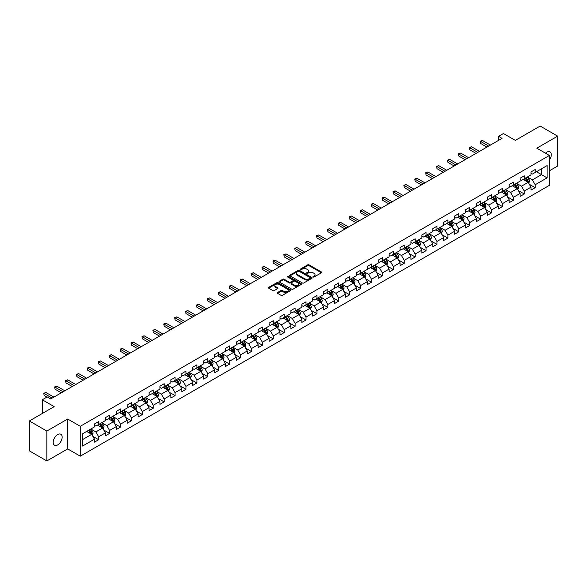 <?xml version="1.0" encoding="UTF-8"?>
<svg xmlns="http://www.w3.org/2000/svg" width="587" height="587" viewBox="0 0 587 587"><rect width="100%" height="100%" fill="white"/><g stroke="black" fill="none" stroke-linecap="round" stroke-linejoin="round"><path stroke-width="0.88" d="M313.179 276.991A0.682 0.389 0 0 0 314.14 276.991L321.434 272.779A0.969 0.558 0 0 0 321.72 272.383A0.969 0.558 0 0 0 321.434 271.986L309.078 264.854A0.969 0.558 0 0 0 307.698 264.854L300.405 269.066A0.682 0.389 0 0 0 301.366 269.616L302.312 269.073A3.111 1.798 0 0 1 306.707 269.073L307.735 269.668A3.111 1.798 0 0 1 308.645 270.937A3.111 1.798 0 0 1 307.735 272.207L306.788 272.75A0.682 0.389 0 0 0 307.749 273.307L308.696 272.764A3.111 1.798 0 0 1 313.091 272.764L314.118 273.359A3.111 1.798 0 0 1 315.028 274.621A3.111 1.798 0 0 1 314.118 275.89L313.179 276.44A0.682 0.389 0 0 0 313.179 276.991L313.179 276.44M57.68 444.917A6.332 3.654 120 0 0 61.818 439.333A6.332 3.654 120 0 0 60.85 434.263A6.332 3.654 120 0 0 57.68 434.578A6.332 3.654 120 0 0 53.549 440.155A6.332 3.654 120 0 0 54.518 445.232A6.332 3.654 120 0 0 57.68 444.917M549.395 160.075A6.332 3.654 120 0 0 549.975 151.872A6.332 3.654 120 0 0 546.805 152.18A6.332 3.654 120 0 0 545.47 153.185M277.556 292.524A0.969 0.558 0 0 0 277.269 292.92A0.969 0.558 0 0 0 277.556 293.317L281.026 295.32A0.969 0.558 0 0 0 282.398 295.32L290.499 290.638A0.969 0.558 0 0 0 290.785 290.242A0.969 0.558 0 0 0 290.499 289.846L278.143 282.714A0.969 0.558 0 0 0 276.77 282.714L268.663 287.388A0.969 0.558 0 0 0 268.384 287.784A0.969 0.558 0 0 0 268.663 288.18L272.852 290.602A0.969 0.558 0 0 0 274.224 290.602L277.695 288.599A0.969 0.558 0 0 0 277.981 288.202A0.969 0.558 0 0 0 277.695 287.806L275.619 286.603A2.597 1.497 0 0 1 274.855 285.546A2.597 1.497 0 0 1 276.462 284.159A2.597 1.497 0 0 1 279.287 284.482L287.425 289.186A2.597 1.497 0 0 1 288.188 290.242A2.597 1.497 0 0 1 286.588 291.629A2.597 1.497 0 0 1 283.756 291.306L282.398 290.521A0.969 0.558 0 0 0 281.026 290.521L277.556 292.524L277.556 293.317M549.395 170.802L557.65 166.033L557.65 136.147L540.165 126.051L515.327 140.388L503.433 133.52L498.539 136.353L502.039 138.371L50.687 398.955L47.187 396.937L42.293 399.762L42.293 413.49M46.835 431.063L46.835 460.949L67.688 448.916L67.688 419.023L46.835 431.063L29.35 420.967L54.187 406.63L42.293 399.762M67.688 419.023L80.28 426.294L549.395 155.452L549.395 185.338L80.28 456.187L80.28 426.294M557.65 136.147L536.804 148.181L549.395 155.452M302.378 282.985A0.969 0.558 0 0 0 303.75 282.985L311.858 278.311A0.969 0.558 0 0 0 312.137 277.915A0.969 0.558 0 0 0 311.858 277.519L299.495 270.38A0.969 0.558 0 0 0 298.123 270.38L290.022 275.061A0.969 0.558 0 0 0 289.736 275.457A0.969 0.558 0 0 0 290.022 275.853L302.378 282.985M287.923 277.137A0.682 0.389 0 0 1 288.613 277.233L301.168 284.482L293.074 289.156A0.969 0.558 0 0 1 291.702 289.156L279.339 282.017L282.809 280.028L282.809 279.221L279.339 281.224A0.969 0.558 0 0 0 279.06 281.621A0.969 0.558 0 0 0 279.339 282.017L279.339 281.224M282.809 280.028A0.969 0.558 0 0 1 284.181 280.028L284.181 279.221A0.969 0.558 0 0 0 282.809 279.221M284.181 279.221L289.193 282.12A0.969 0.558 0 0 0 290.572 282.12L292.869 280.791A0.969 0.558 0 0 0 293.155 280.395A0.969 0.558 0 0 0 292.869 279.999L287.652 276.983A0.682 0.389 0 0 1 288.613 276.426L301.175 283.682A0.969 0.558 0 0 1 301.461 284.079A0.969 0.558 0 0 1 301.175 284.475L301.175 283.682M46.835 460.949L29.35 450.853L29.35 420.967M92.834 436.332L98.675 439.707L98.675 436.757L105.389 432.883L105.389 435.825L109.586 433.404L109.586 430.454L116.307 426.58L116.307 429.53L120.504 427.101L120.504 424.159L127.218 420.277L127.218 423.227L131.415 420.806L131.415 417.856L138.128 413.974L138.128 416.924L142.325 414.503L142.325 411.553L149.039 407.679L149.039 410.629M98.675 439.707L94.478 442.128L94.478 439.179L82.584 446.047L82.584 433.771L94.478 426.903L94.478 423.953L98.675 421.532L98.675 424.482L105.389 420.6L105.389 417.651L109.586 415.229L109.586 418.179L116.307 414.297L116.307 411.355L120.504 408.926L120.504 411.876L127.218 408.002L127.218 405.052L131.415 402.631L131.415 405.58L138.128 401.699L138.128 398.749L142.325 396.328L142.325 399.277L149.039 395.396L149.039 392.454M527.361 176.981L532.394 179.886L541.493 174.64L547.084 177.868L547.084 165.593L535.197 172.453L535.197 169.511L531 171.932L531 174.882L524.279 178.756L524.279 175.806L520.082 178.235L520.082 181.178L513.368 185.059L513.368 182.109L509.171 184.531L509.171 187.48L502.457 191.355L502.457 188.412L498.26 190.834L498.26 193.783L491.539 197.658L491.539 194.708L487.342 197.137L487.342 200.079L480.628 203.96L480.628 201.011L476.431 203.432L476.431 206.382L469.717 210.263L469.717 207.314L465.52 209.735L465.52 212.685L458.807 216.559L458.807 213.609L454.609 216.038L454.609 218.98L447.888 222.862L447.888 219.912L443.691 222.334L443.691 225.283L436.977 229.165L436.977 226.215L432.78 228.637L432.78 231.586L426.067 235.46L426.067 232.511L421.87 234.939L421.87 237.889L415.148 241.763L415.148 238.814L410.951 241.235L410.951 244.185L404.238 248.066L404.238 245.117L400.041 247.538L400.041 250.488L393.327 254.362L393.327 251.412L389.13 253.841L389.13 256.79L382.416 260.665L382.416 257.715L378.219 260.136L378.219 263.086L371.498 266.968L371.498 264.018L367.301 266.439L367.301 269.389L360.587 273.263L360.587 270.313L356.39 272.742L356.39 275.692L349.676 279.566L349.676 276.616L345.479 279.038L345.479 281.987L338.758 285.869L338.758 282.919L334.561 285.341L334.561 288.29L327.847 292.165L327.847 289.222L323.65 291.644L323.65 294.593L316.936 298.467L316.936 295.518L312.739 297.939L312.739 300.889L306.025 304.77L306.025 301.821L301.828 304.242L301.828 307.192L295.107 311.066L295.107 308.124L290.91 310.545L290.91 313.495L284.196 317.369L284.196 314.419L279.999 316.841L279.999 319.79L273.285 323.672L273.285 320.722L269.088 323.144L269.088 326.093L262.367 329.967L262.367 327.025L258.17 329.446L258.17 332.396L251.456 336.27L251.456 333.321L247.259 335.749L247.259 338.692L240.545 342.573L240.545 339.624L236.348 342.045L236.348 344.995L229.634 348.869L229.634 345.926L225.437 348.348L225.437 351.297L218.716 355.172L218.716 352.222L214.519 354.651L214.519 357.593L207.805 361.475L207.805 358.525L203.608 360.946L203.608 363.896L196.894 367.77L196.894 364.828L192.697 367.249L192.697 370.199L185.976 374.073L185.976 371.123L181.779 373.552L181.779 376.494L175.065 380.376L175.065 377.426L170.868 379.848L170.868 382.797L164.155 386.679L164.155 383.729L159.958 386.151L159.958 389.1L153.244 392.974L153.244 390.025L149.047 392.454M547.084 177.868L535.197 184.736L535.197 187.686L531 190.107L531 187.158L524.279 191.032L524.279 193.981L520.082 196.41L520.082 193.461L513.368 197.335L513.368 200.284L509.171 202.706L509.171 199.756L502.457 203.638L502.457 206.587L498.26 209.009L498.26 206.059L491.539 209.941L491.539 212.883L487.342 215.312L487.342 212.362L480.628 216.236L480.628 219.186L476.431 221.607L476.431 218.657L469.717 222.539L469.717 225.489L465.52 227.91L465.52 224.96L458.807 228.842L458.807 231.784L454.609 234.213L454.609 231.263L447.888 235.138L447.888 238.087L443.691 240.509L443.691 237.559L436.977 241.44L436.977 244.39L432.78 246.811L432.78 243.862L426.067 247.743L426.067 250.686L421.87 253.114L421.87 250.165L415.148 254.039L415.148 256.989L410.951 259.41L410.951 256.468L404.238 260.342L404.238 263.292L400.041 265.713L400.041 262.763L393.327 266.645L393.327 269.587L389.13 272.016L389.13 269.066L382.416 272.94L382.416 275.89L378.219 278.311L378.219 275.369L371.498 279.243L371.498 282.193L367.301 284.614L367.301 281.665L360.587 285.546L360.587 288.488L356.39 290.917L356.39 287.968L349.676 291.842L349.676 294.791L345.479 297.213L345.479 294.27L338.758 298.145L338.758 301.094L334.561 303.516L334.561 300.566L327.847 304.448L327.847 307.397L323.65 309.819L323.65 306.869L316.936 310.743L316.936 313.693L312.739 316.114L312.739 313.172L306.025 317.046L306.025 319.996L301.828 322.417L301.828 319.467L295.107 323.349L295.107 326.299L290.91 328.72L290.91 325.77L284.196 329.645L284.196 332.594L279.999 335.016L279.999 332.073L273.285 335.947L273.285 338.897L269.088 341.318L269.088 338.369L262.367 342.25L262.367 345.2L258.17 347.621L258.17 344.672L251.456 348.546L251.456 351.496L247.259 353.924L247.259 350.975L240.545 354.849L240.545 357.799L236.348 360.22L236.348 357.27L229.634 361.152L229.634 364.101L225.437 366.523L225.437 363.573L218.716 367.447L218.716 370.397L214.519 372.826L214.519 369.876L207.805 373.75L207.805 376.7L203.608 379.121L203.608 376.172L196.894 380.053L196.894 383.003L192.697 385.424L192.697 382.475L185.976 386.356L185.976 389.298L181.779 391.727L181.779 388.777L175.065 392.652L175.065 395.601L170.868 398.023L170.868 395.073L164.155 398.955L164.155 401.904L159.958 404.326L159.958 401.376L153.244 405.257L153.244 408.2L149.047 410.629M97.559 425.127L102.593 428.033L95.879 431.907L90.838 429.002M94.478 425.289L95.879 426.096L98.675 424.482M95.879 431.907L98.675 436.757M102.593 428.033L105.389 432.883M108.47 418.825L113.504 421.73L106.79 425.612L101.756 422.699M105.389 418.986L106.79 419.793L109.586 418.179M106.79 425.612L109.586 430.454M113.504 421.73L116.307 426.58M119.381 412.522L124.422 415.435L117.701 419.309L112.667 416.403M116.307 412.683L117.701 413.49L120.504 411.876M117.701 419.309L120.504 424.159M124.422 415.435L127.218 420.277M130.292 406.226L135.333 409.132L128.619 413.006L123.578 410.1M127.218 406.387L128.619 407.195L131.415 405.58M128.619 413.006L131.415 417.856M135.333 409.132L138.128 413.974M141.21 399.923L146.244 402.829L139.53 406.71L134.489 403.797M138.128 400.085L139.53 400.892L142.325 399.277M139.53 406.71L142.325 411.553M146.244 402.829L149.039 407.679M152.121 393.62L157.155 396.533L150.441 400.407L145.407 397.502M149.039 393.782L150.441 394.589L153.244 392.974M150.441 400.407L153.244 405.257M157.155 396.533L159.958 401.376M163.032 387.325L168.073 390.23L161.352 394.104L156.318 391.199M159.958 387.486L161.352 388.293L164.155 386.679M161.352 394.104L164.155 398.955M168.073 390.23L170.868 395.073M173.95 381.022L178.984 383.927L172.27 387.809L167.229 384.896M170.868 381.183L172.27 381.99L175.065 380.376M172.27 387.809L175.065 392.652M178.984 383.927L181.779 388.777M184.861 374.719L189.895 377.632L183.181 381.506L178.147 378.6M181.779 374.88L183.181 375.687L185.976 374.073M183.181 381.506L185.976 386.356M189.895 377.632L192.697 382.475M195.772 368.423L200.813 371.329L194.092 375.203L189.058 372.297M192.697 368.585L194.092 369.392L196.894 367.77M194.092 375.203L196.894 380.053M200.813 371.329L203.608 376.172M206.683 362.12L211.724 365.026L205.01 368.907L199.969 365.995M203.608 362.282L205.01 363.089L207.805 361.475M205.01 368.907L207.805 373.75M211.724 365.026L214.519 369.876M217.601 355.817L222.634 358.73L215.921 362.605L210.88 359.699M214.519 355.979L215.921 356.786L218.716 355.172M215.921 362.605L218.716 367.447M222.634 358.73L225.437 363.573M228.512 349.522L233.545 352.427L226.831 356.302L221.798 353.396M225.437 349.683L226.831 350.49L229.634 348.869M226.831 356.302L229.634 361.152M233.545 352.427L236.348 357.27M239.423 343.219L244.463 346.125L237.742 350.006L232.709 347.093M236.348 343.38L237.742 344.187L240.545 342.573M237.742 350.006L240.545 354.849M244.463 346.125L247.259 350.975M250.341 336.916L255.374 339.822L248.661 343.703L243.62 340.798M247.259 337.077L248.661 337.885L251.456 336.27M248.661 343.703L251.456 348.546M255.374 339.822L258.17 344.672M261.252 330.613L266.285 333.526L259.571 337.4L254.538 334.495M258.17 330.782L259.571 331.589L262.367 329.967M259.571 337.4L262.367 342.25M266.285 333.526L269.088 338.369M272.163 324.317L277.203 327.223L270.482 331.105L265.449 328.192M269.088 324.479L270.482 325.286L273.285 323.672M270.482 331.105L273.285 335.947M277.203 327.223L279.999 332.073M283.073 318.015L288.114 320.92L281.4 324.802L276.36 321.896M279.999 318.176L281.4 318.983L284.196 317.369M281.4 324.802L284.196 329.645M288.114 320.92L290.91 325.77M293.992 311.712L299.025 314.625L292.311 318.499L287.27 315.593M290.91 311.873L292.311 312.688L295.107 311.066M292.311 318.499L295.107 323.349M299.025 314.625L301.828 319.467M304.902 305.416L309.936 308.322L303.222 312.203L298.189 309.29M301.828 305.578L303.222 306.385L306.025 304.77M303.222 312.203L306.025 317.046M309.936 308.322L312.739 313.172M315.813 299.113L320.854 302.019L314.14 305.9L309.1 302.995M312.739 299.275L314.14 300.082L316.936 298.467M314.14 305.9L316.936 310.743M320.854 302.019L323.65 306.869M326.732 292.81L331.765 295.723L325.051 299.597L320.01 296.692M323.65 292.972L325.051 293.786L327.847 292.165M325.051 299.597L327.847 304.448M331.765 295.723L334.561 300.566M337.642 286.515L342.676 289.42L335.962 293.295L330.929 290.389M334.561 286.676L335.962 287.483L338.758 285.869M335.962 293.295L338.758 298.145M342.676 289.42L345.479 294.27M348.553 280.212L353.594 283.117L346.873 286.999L341.839 284.086M345.479 280.373L346.873 281.18L349.676 279.566M346.873 286.999L349.676 291.842M353.594 283.117L356.39 287.968M359.464 273.909L364.505 276.822L357.791 280.696L352.75 277.79M356.39 274.07L357.791 274.877L360.587 273.263M357.791 280.696L360.587 285.546M364.505 276.822L367.301 281.665M370.382 267.613L375.416 270.519L368.702 274.393L363.661 271.488M367.301 267.775L368.702 268.582L371.498 266.968M368.702 274.393L371.498 279.243M375.416 270.519L378.219 275.369M381.293 261.31L386.327 264.216L379.613 268.098L374.579 265.185M378.219 261.472L379.613 262.279L382.416 260.665M379.613 268.098L382.416 272.94M386.327 264.216L389.13 269.066M392.204 255.007L397.245 257.92L390.531 261.795L385.49 258.889M389.13 255.169L390.531 255.976L393.327 254.362M390.531 261.795L393.327 266.645M397.245 257.92L400.041 262.763M403.122 248.712L408.156 251.618L401.442 255.492L396.401 252.586M400.041 248.873L401.442 249.68L404.238 248.066M401.442 255.492L404.238 260.342M408.156 251.618L410.951 256.468M414.033 242.409L419.067 245.315L412.353 249.196L407.319 246.283M410.951 242.57L412.353 243.378L415.148 241.763M412.353 249.196L415.148 254.039M419.067 245.315L421.87 250.165M424.944 236.106L429.985 239.019L423.264 242.893L418.23 239.988M421.87 236.268L423.264 237.075L426.067 235.46M423.264 242.893L426.067 247.743M429.985 239.019L432.78 243.862M435.855 229.81L440.896 232.716L434.182 236.59L429.141 233.685M432.78 229.972L434.182 230.779L436.977 229.165M434.182 236.59L436.977 241.44M440.896 232.716L443.691 237.559M446.773 223.508L451.807 226.413L445.093 230.295L440.059 227.382M443.691 223.669L445.093 224.476L447.888 222.862M445.093 230.295L447.888 235.138M451.807 226.413L454.609 231.263M457.684 217.205L462.725 220.118L456.004 223.992L450.97 221.086M454.609 217.366L456.004 218.173L458.807 216.559M456.004 223.992L458.807 228.842M462.725 220.118L465.52 224.96M468.595 210.909L473.636 213.815L466.922 217.689L461.881 214.783M465.52 211.071L466.922 211.878L469.717 210.263M466.922 217.689L469.717 222.539M473.636 213.815L476.431 218.657M479.513 204.606L484.546 207.512L477.833 211.393L472.792 208.48M476.431 204.768L477.833 205.575L480.628 203.96M477.833 211.393L480.628 216.236M484.546 207.512L487.342 212.362M490.424 198.303L495.457 201.216L488.744 205.09L483.71 202.185M487.342 198.465L488.744 199.272L491.539 197.658M488.744 205.09L491.539 209.941M495.457 201.216L498.26 206.059M501.335 192.008L506.376 194.913L499.654 198.788L494.621 195.882M498.26 192.169L499.654 192.976L502.457 191.355M499.654 198.788L502.457 203.638M506.376 194.913L509.171 199.756M512.246 185.705L517.286 188.61L510.573 192.492L505.532 189.579M509.171 185.866L510.573 186.673L513.368 185.059M510.573 192.492L513.368 197.335M517.286 188.61L520.082 193.461M523.164 179.402L528.197 182.315L521.483 186.189L516.45 183.283M520.082 179.563L521.483 180.37L524.279 178.756M521.483 186.189L524.279 191.032M528.197 182.315L531 187.158M536.452 171.727L541.493 174.64L541.493 168.821L547.084 165.593M531 173.268L532.394 174.075L535.197 172.453M532.394 179.886L535.197 184.736M67.688 448.916L80.28 456.187M498.539 136.353L498.539 140.388M82.584 439.582L91.682 434.336L86.641 431.423M91.682 434.336L94.478 439.179M529.357 184.311L535.197 187.686M518.438 190.614L524.279 193.981M507.528 196.909L513.368 200.284M496.617 203.212L502.457 206.587M485.698 209.515L491.539 212.883M474.788 215.811L480.628 219.186M463.877 222.113L469.717 225.489M452.966 228.416L458.807 231.784M442.048 234.712L447.888 238.087M431.137 241.015L436.977 244.39M420.226 247.318L426.067 250.686M409.308 253.613L415.148 256.989M398.397 259.916L404.238 263.292M387.486 266.219L393.327 269.587M376.575 272.522L382.416 275.89M365.657 278.818L371.498 282.193M354.746 285.121L360.587 288.488M343.835 291.423L349.676 294.791M332.917 297.719L338.758 301.094M322.006 304.022L327.847 307.397M311.095 310.325L316.936 313.693M300.177 316.62L306.025 319.996M289.266 322.923L295.107 326.299M278.355 329.226L284.196 332.594M267.445 335.522L273.285 338.897M256.526 341.825L262.367 345.2M245.615 348.128L251.456 351.496M234.705 354.423L240.545 357.799M223.786 360.726L229.634 364.101M212.876 367.029L218.716 370.397M201.965 373.325L207.805 376.7M191.054 379.628L196.894 383.003M180.136 385.93L185.976 389.298M169.225 392.226L175.065 395.601M158.314 398.529L164.155 401.904M147.396 404.832L153.244 408.2M136.485 411.127L142.325 414.503M125.574 417.43L131.415 420.806M114.663 423.733L120.504 427.101M103.745 430.029L109.586 433.404M313.451 277.086L314.118 276.697A3.111 1.798 0 0 0 315.028 275.435L315.028 274.621M308.645 270.937L308.645 271.744A3.111 1.798 0 0 1 307.735 273.014L307.06 273.403M321.434 271.986L321.434 272.779L309.078 265.662A0.969 0.558 0 0 0 307.698 265.662L300.676 269.712M311.858 277.519L311.858 278.311L299.495 271.187A0.969 0.558 0 0 0 298.123 271.187L290.029 275.861L290.022 275.061M310.141 278.194A0.682 0.389 0 0 0 310.141 277.636L299.289 271.37A0.682 0.389 0 0 0 298.328 271.37L297.33 271.95A3.111 1.798 0 0 0 296.42 273.219A3.111 1.798 0 0 0 297.33 274.489L304.748 278.766A3.111 1.798 0 0 0 309.144 278.766L310.141 278.194L310.141 279.001A0.682 0.389 0 0 0 310.34 278.722L310.34 277.915M296.42 273.219L296.42 274.026A3.111 1.798 0 0 0 297.33 275.296L297.33 274.489M310.141 279.001L309.144 279.573A3.111 1.798 0 0 1 304.748 279.573L297.33 275.296M284.181 280.028L289.193 282.927A0.969 0.558 0 0 0 290.572 282.927L292.869 281.599A0.969 0.558 0 0 0 293.155 281.202L293.155 280.395M294.395 285.121A2.597 1.497 0 0 0 297.227 285.443A2.597 1.497 0 0 0 298.834 284.057A2.597 1.497 0 0 0 298.071 283L295.202 281.342A0.969 0.558 0 0 0 293.83 281.342L291.534 282.67A0.969 0.558 0 0 0 291.247 283.066A0.969 0.558 0 0 0 291.534 283.462L294.395 285.121L294.395 285.928A2.597 1.497 0 0 0 297.227 286.251A2.597 1.497 0 0 0 298.834 284.864L298.834 284.057M291.247 283.066L291.247 283.873A0.969 0.558 0 0 0 291.534 284.269L291.534 283.462M294.395 285.928L291.534 284.269M288.188 290.242L288.188 291.049A2.597 1.497 0 0 1 286.588 292.436A2.597 1.497 0 0 1 283.756 292.113L282.398 291.328A0.969 0.558 0 0 0 281.026 291.328L277.57 293.324M274.855 285.546L274.855 286.353A2.597 1.497 0 0 0 275.619 287.417L275.619 286.603M277.68 288.606L275.619 287.417M290.499 289.846L290.499 290.638L278.143 283.521A0.969 0.558 0 0 0 276.77 283.521L268.677 288.188L268.663 287.388M528.755 183.269L529.584 181.17A2.619 1.512 -120 0 0 528.748 178.94L527.302 177.01M524.785 180.341L523.802 179.035M525.138 178.265L526.576 180.194A2.619 1.512 60 0 1 527.331 181.772L528.168 181.288A2.619 1.512 -120 0 0 527.419 179.71L525.974 177.78M525.321 178.162L526.921 180.297A1.335 0.77 60 0 1 527.163 180.701L528.168 181.288M488.678 146.082L480.65 141.452L482.397 140.44L490.424 145.077M486.924 147.095L480.65 143.47L480.269 141.225L482.397 140.44M480.65 143.47L480.269 141.225M517.837 189.572L518.673 187.473A2.619 1.512 -120 0 0 517.837 185.243L516.391 183.313M513.874 186.644L512.891 185.331M514.219 184.567L515.665 186.49A2.619 1.512 60 0 1 516.413 188.067L517.257 187.583A2.619 1.512 -120 0 0 516.509 186.006L515.063 184.083M514.403 184.457L516.01 186.6A1.335 0.77 60 0 1 516.252 187.004L517.257 187.583M506.926 195.867L507.755 193.776A2.619 1.512 -120 0 0 506.919 191.538L505.48 189.616M502.964 192.94L501.98 191.633M503.308 190.863L504.754 192.793A2.619 1.512 60 0 1 505.502 194.37L506.339 193.886A2.619 1.512 -120 0 0 505.59 192.309L504.145 190.379M503.492 190.76L505.091 192.896A1.335 0.77 60 0 1 505.334 193.306L506.339 193.886M477.759 152.385L469.739 147.748L471.486 146.743L479.513 151.373M476.013 153.39L469.739 149.773L469.351 147.528L471.486 146.743M469.739 149.773L469.351 147.528M466.848 158.681L458.821 154.051L460.575 153.046L468.595 157.676M465.102 159.693L458.821 156.069L458.44 153.831L460.575 153.046M458.821 156.069L458.44 153.831M496.015 202.17L496.844 200.072A2.619 1.512 -120 0 0 496.008 197.841L494.562 195.911M492.045 199.242L491.07 197.936M492.398 197.166L493.843 199.096A2.619 1.512 60 0 1 494.592 200.673L495.428 200.189A2.619 1.512 -120 0 0 494.68 198.611L493.234 196.682M492.581 197.063L494.181 199.198A1.335 0.77 60 0 1 494.423 199.602L495.428 200.189M485.097 208.473L485.933 206.375A2.619 1.512 -120 0 0 485.097 204.144L483.651 202.214M481.135 205.545L480.151 204.232M481.479 203.469L482.925 205.391A2.619 1.512 60 0 1 483.681 206.969L484.517 206.485A2.619 1.512 -120 0 0 483.769 204.907L482.323 202.985M481.663 203.359L483.27 205.501A1.335 0.77 60 0 1 483.512 205.905L484.517 206.485M474.186 214.769L475.022 212.677A2.619 1.512 -120 0 0 474.179 210.44L472.74 208.517M470.224 211.841L469.24 210.535M470.569 209.764L472.014 211.694A2.619 1.512 60 0 1 472.762 213.272L473.606 212.787A2.619 1.512 -120 0 0 472.851 211.21L471.412 209.28M470.752 209.662L472.352 211.797A1.335 0.77 60 0 1 472.594 212.208L473.606 212.787M455.938 164.984L447.91 160.354L449.664 159.341L457.684 163.978M454.184 165.996L447.91 162.372L447.529 160.134L449.664 159.341M447.91 162.372L447.529 160.134M445.019 171.287L436.999 166.649L438.746 165.644L446.773 170.274M443.273 172.292L436.999 168.674L436.611 166.429L438.746 165.644M436.999 168.674L436.611 166.429M434.109 177.59L426.089 172.952L427.835 171.947L435.855 176.577M432.362 178.595L426.089 174.97L425.7 172.732L427.835 171.947M426.089 174.97L425.7 172.732M463.275 221.072L464.104 218.973A2.619 1.512 -120 0 0 463.268 216.742L461.822 214.813M459.305 218.144L458.33 216.838M459.658 216.067L461.103 217.997A2.619 1.512 60 0 1 461.852 219.575L462.688 219.09A2.619 1.512 -120 0 0 461.94 217.513L460.494 215.583M459.841 215.965L461.441 218.1A1.335 0.77 60 0 1 461.683 218.503L462.688 219.09M423.198 183.885L415.17 179.255L416.924 178.243L424.944 182.88M421.444 184.898L415.17 181.273L414.789 179.035L416.924 178.243M415.17 181.273L414.789 179.035M452.364 227.374L453.193 225.276A2.619 1.512 -120 0 0 452.357 223.045L450.911 221.116M448.395 224.447L447.411 223.133M448.747 222.37L450.185 224.293A2.619 1.512 60 0 1 450.941 225.87L451.777 225.386A2.619 1.512 -120 0 0 451.029 223.808L449.583 221.886M448.923 222.26L450.53 224.403A1.335 0.77 60 0 1 450.772 224.806L451.777 225.386M412.287 190.188L404.26 185.558L406.006 184.545L414.033 189.175M410.533 191.193L404.26 187.576L403.878 185.331L406.006 184.545M404.26 187.576L403.878 185.331M441.446 233.67L442.282 231.579A2.619 1.512 -120 0 0 441.446 229.341L440.001 227.418M437.484 230.742L436.501 229.436M437.829 228.666L439.274 230.596A2.619 1.512 60 0 1 440.023 232.173L440.866 231.689A2.619 1.512 -120 0 0 440.111 230.111L438.672 228.182M438.012 228.563L439.619 230.698A1.335 0.77 60 0 1 439.861 231.109L440.866 231.689M401.369 196.491L393.349 191.854L395.095 190.848L403.122 195.478M399.622 197.496L393.349 193.871L392.96 191.633L395.095 190.848M393.349 193.871L392.96 191.633M430.535 239.973L431.364 237.874A2.619 1.512 -120 0 0 430.528 235.644L429.09 233.714M426.573 237.045L425.59 235.739M426.918 234.969L428.363 236.899A2.619 1.512 60 0 1 429.112 238.476L429.948 237.992A2.619 1.512 -120 0 0 429.2 236.414L427.754 234.484M427.101 234.866L428.701 237.001A1.335 0.77 60 0 1 428.943 237.405L429.948 237.992M390.458 202.786L382.431 198.157L384.184 197.144L392.204 201.781M388.711 203.799L382.431 200.174L382.049 197.936L384.184 197.144M382.431 200.174L382.049 197.936M419.624 246.276L420.453 244.177A2.619 1.512 -120 0 0 419.617 241.947L418.171 240.017M415.655 243.348L414.679 242.035M416.007 241.272L417.452 243.194A2.619 1.512 60 0 1 418.201 244.772L419.037 244.287A2.619 1.512 -120 0 0 418.289 242.71L416.843 240.787M416.19 241.162L417.79 243.304A1.335 0.77 60 0 1 418.032 243.708L419.037 244.287M379.547 209.089L371.52 204.459L373.273 203.447L381.293 208.077M377.793 210.102L371.52 206.477L371.138 204.232L373.273 203.447M371.52 206.477L371.138 204.232M408.706 252.571L409.543 250.48A2.619 1.512 -120 0 0 408.706 248.25L407.261 246.32M404.744 249.644L403.761 248.338M405.089 247.567L406.534 249.497A2.619 1.512 60 0 1 407.283 251.075L408.126 250.59A2.619 1.512 -120 0 0 407.378 249.013L405.933 247.083M405.272 247.465L406.879 249.607A1.335 0.77 60 0 1 407.121 250.011L408.126 250.59M368.629 215.392L360.609 210.755L362.355 209.75L370.382 214.38M366.882 216.398L360.609 212.773L360.22 210.535L362.355 209.75M360.609 212.773L360.22 210.535M397.795 258.874L398.624 256.776A2.619 1.512 -120 0 0 397.788 254.545L396.35 252.623M393.833 255.947L392.85 254.641M394.178 253.87L395.623 255.8A2.619 1.512 60 0 1 396.372 257.377L397.216 256.893A2.619 1.512 -120 0 0 396.46 255.316L395.022 253.386M394.361 253.767L395.961 255.903A1.335 0.77 60 0 1 396.203 256.306L397.216 256.893M357.718 221.688L349.698 217.058L351.444 216.045L359.464 220.683M355.971 222.7L349.698 219.076L349.309 216.838L351.444 216.045M349.698 219.076L349.309 216.838M386.884 265.177L387.714 263.079A2.619 1.512 -120 0 0 386.877 260.848L385.432 258.918M382.915 262.25L381.939 260.936M383.267 260.173L384.712 262.096A2.619 1.512 60 0 1 385.461 263.673L386.297 263.189A2.619 1.512 -120 0 0 385.549 261.611L384.103 259.689M383.45 260.063L385.05 262.206A1.335 0.77 60 0 1 385.292 262.609L386.297 263.189M346.807 227.991L338.78 223.361L340.533 222.348L348.553 226.978M345.053 229.003L338.78 225.379L338.398 223.133L340.533 222.348M338.78 225.379L338.398 223.133M375.974 271.473L376.803 269.382A2.619 1.512 -120 0 0 375.966 267.151L374.521 265.221M372.004 268.553L371.021 267.239M372.356 266.469L373.794 268.398A2.619 1.512 60 0 1 374.55 269.976L375.387 269.492A2.619 1.512 -120 0 0 374.638 267.914L373.193 265.984M372.532 266.366L374.139 268.508A1.335 0.77 60 0 1 374.381 268.912L375.387 269.492M335.896 234.294L327.869 229.656L329.615 228.651L337.642 233.281M334.142 235.299L327.869 231.674L327.487 229.436L329.615 228.651M327.869 231.674L327.487 229.436M365.055 277.776L365.892 275.677A2.619 1.512 -120 0 0 365.055 273.447L363.61 271.524M361.093 274.848L360.11 273.542M361.438 272.772L362.883 274.701A2.619 1.512 60 0 1 363.632 276.279L364.476 275.795A2.619 1.512 -120 0 0 363.72 274.217L362.282 272.287M361.621 272.669L363.221 274.804A1.335 0.77 60 0 1 363.47 275.215L364.476 275.795M324.978 240.589L316.958 235.959L318.704 234.947L326.732 239.584M323.232 241.602L316.958 237.977L316.569 235.739L318.704 234.947M316.958 237.977L316.569 235.739M354.144 284.079L354.974 281.98A2.619 1.512 -120 0 0 354.137 279.75L352.699 277.82M350.182 281.151L349.199 279.838M350.527 279.074L351.973 281.004A2.619 1.512 60 0 1 352.721 282.574L353.557 282.09A2.619 1.512 -120 0 0 352.809 280.513L351.364 278.59M350.71 278.964L352.31 281.107A1.335 0.77 60 0 1 352.552 281.511L353.557 282.09M314.067 246.892L306.04 242.262L307.793 241.25L315.813 245.88M312.321 247.905L306.04 244.28L305.658 242.035L307.793 241.25M306.04 244.28L305.658 242.035M343.234 290.382L344.063 288.283A2.619 1.512 -120 0 0 343.226 286.052L341.781 284.123M339.264 287.454L338.288 286.14M339.616 285.377L341.054 287.3A2.619 1.512 60 0 1 341.81 288.877L342.647 288.393A2.619 1.512 -120 0 0 341.898 286.816L340.453 284.886M339.8 285.267L341.399 287.41A1.335 0.77 60 0 1 341.641 287.813L342.647 288.393M303.156 253.195L295.129 248.558L296.875 247.553L304.902 252.183M301.402 254.2L295.129 250.583L294.747 248.338L296.875 247.553M295.129 250.583L294.747 248.338M332.315 296.677L333.152 294.586A2.619 1.512 -120 0 0 332.315 292.348L330.87 290.426M328.353 293.749L327.37 292.443M328.698 291.673L330.143 293.603A2.619 1.512 60 0 1 330.892 295.18L331.736 294.696A2.619 1.512 -120 0 0 330.987 293.118L329.542 291.189M328.881 291.57L330.488 293.705A1.335 0.77 60 0 1 330.73 294.116L331.736 294.696M292.238 259.491L284.218 254.861L285.964 253.848L293.992 258.485M290.492 260.503L284.218 256.879L283.829 254.641L285.964 253.848M284.218 256.879L283.829 254.641M321.405 302.98L322.234 300.882A2.619 1.512 -120 0 0 321.397 298.651L319.959 296.721M317.442 300.052L316.459 298.739M317.787 297.976L319.233 299.906A2.619 1.512 60 0 1 319.981 301.476L320.825 300.992A2.619 1.512 -120 0 0 320.069 299.421L318.631 297.492M317.971 297.873L319.57 300.008A1.335 0.77 60 0 1 319.812 300.412L320.825 300.992M281.327 265.794L273.307 261.164L275.054 260.151L283.073 264.781M279.581 266.806L273.307 263.181L272.918 260.936L275.054 260.151M273.307 263.181L272.918 260.936M310.494 309.283L311.323 307.184A2.619 1.512 -120 0 0 310.486 304.954L309.041 303.024M306.524 306.355L305.548 305.042M306.876 304.279L308.322 306.201A2.619 1.512 60 0 1 309.07 307.779L309.907 307.295A2.619 1.512 -120 0 0 309.158 305.717L307.713 303.795M307.06 304.169L308.659 306.311A1.335 0.77 60 0 1 308.901 306.715L309.907 307.295M270.416 272.097L262.389 267.459L264.143 266.454L272.163 271.084M268.663 273.102L262.389 269.484L262.007 267.239L264.143 266.454M262.389 269.484L262.007 267.239M299.575 315.579L300.412 313.487A2.619 1.512 -120 0 0 299.575 311.249L298.13 309.327M295.613 312.651L294.63 311.345M295.965 310.574L297.404 312.504A2.619 1.512 60 0 1 298.159 314.082L298.996 313.597A2.619 1.512 -120 0 0 298.247 312.02L296.802 310.09M296.142 310.472L297.748 312.607A1.335 0.77 60 0 1 297.991 313.018L298.996 313.597M259.505 278.392L251.478 273.762L253.224 272.75L261.252 277.387M257.752 279.405L251.478 275.78L251.097 273.542L253.224 272.75M251.478 275.78L251.097 273.542M288.665 321.881L289.501 319.783A2.619 1.512 -120 0 0 288.665 317.552L287.219 315.623M284.702 318.954L283.719 317.648M285.047 316.877L286.493 318.807A2.619 1.512 60 0 1 287.241 320.385L288.085 319.893A2.619 1.512 -120 0 0 287.329 318.323L285.891 316.393M285.231 316.775L286.83 318.91A1.335 0.77 60 0 1 287.08 319.313L288.085 319.893M248.587 284.695L240.567 280.065L242.314 279.052L250.341 283.682M246.841 285.708L240.567 282.083L240.178 279.838L242.314 279.052M240.567 282.083L240.178 279.838M277.754 328.184L278.583 326.086A2.619 1.512 -120 0 0 277.746 323.855L276.308 321.925M273.791 325.257L272.808 323.943M274.136 323.18L275.582 325.103A2.619 1.512 60 0 1 276.33 326.68L277.167 326.196A2.619 1.512 -120 0 0 276.418 324.618L274.973 322.696M274.32 323.07L275.919 325.213A1.335 0.77 60 0 1 276.161 325.616L277.167 326.196M237.676 290.998L229.649 286.361L231.403 285.355L239.423 289.985M235.93 292.003L229.649 288.386L229.268 286.14L231.403 285.355M229.649 288.386L229.268 286.14M266.843 334.48L267.672 332.389A2.619 1.512 -120 0 0 266.836 330.151L265.39 328.228M262.873 331.552L261.897 330.246M263.225 329.476L264.664 331.406A2.619 1.512 60 0 1 265.419 332.983L266.256 332.499A2.619 1.512 -120 0 0 265.507 330.921L264.062 328.991M263.409 329.373L265.008 331.508A1.335 0.77 60 0 1 265.251 331.919L266.256 332.499M226.765 297.293L218.738 292.664L220.485 291.651L228.512 296.288M225.012 298.306L218.738 294.681L218.357 292.443L220.485 291.651M218.738 294.681L218.357 292.443M255.925 340.783L256.761 338.684A2.619 1.512 -120 0 0 255.925 336.454L254.479 334.524M251.962 337.855L250.979 336.549M252.307 335.779L253.753 337.708A2.619 1.512 60 0 1 254.501 339.286L255.345 338.794A2.619 1.512 -120 0 0 254.597 337.224L253.151 335.294M252.491 335.676L254.098 337.811A1.335 0.77 60 0 1 254.34 338.215L255.345 338.794M215.847 303.596L207.827 298.966L209.574 297.954L217.601 302.584M214.101 304.609L207.827 300.984L207.438 298.739L209.574 297.954M207.827 300.984L207.438 298.739M245.014 347.086L245.843 344.987A2.619 1.512 -120 0 0 245.006 342.757L243.568 340.827M241.052 344.158L240.068 342.845M241.396 342.082L242.842 344.004A2.619 1.512 60 0 1 243.59 345.582L244.434 345.097A2.619 1.512 -120 0 0 243.678 343.52L242.24 341.597M241.58 341.972L243.179 344.114A1.335 0.77 60 0 1 243.422 344.518L244.434 345.097M204.936 309.899L196.916 305.262L198.663 304.257L206.683 308.887M203.19 310.905L196.916 307.287L196.528 305.042L198.663 304.257M196.916 307.287L196.528 305.042M234.103 353.381L234.932 351.29A2.619 1.512 -120 0 0 234.096 349.052L232.65 347.13M230.133 350.454L229.157 349.148M230.486 348.377L231.931 350.307A2.619 1.512 60 0 1 232.679 351.884L233.516 351.4A2.619 1.512 -120 0 0 232.768 349.823L231.322 347.893M230.669 348.274L232.269 350.41A1.335 0.77 60 0 1 232.511 350.821L233.516 351.4M194.026 316.195L185.998 311.565L187.752 310.552L195.772 315.19M192.272 317.207L185.998 313.583L185.617 311.345L187.752 310.552M185.998 313.583L185.617 311.345M223.185 359.684L224.021 357.586A2.619 1.512 -120 0 0 223.185 355.355L221.739 353.425M219.222 356.757L218.239 355.451M219.575 354.68L221.013 356.61A2.619 1.512 60 0 1 221.769 358.187L222.605 357.703A2.619 1.512 -120 0 0 221.857 356.126L220.411 354.196M219.751 354.577L221.358 356.713A1.335 0.77 60 0 1 221.6 357.116L222.605 357.703M183.107 322.498L175.087 317.868L176.834 316.855L184.861 321.485M181.361 323.51L175.087 319.886L174.706 317.64L176.834 316.855M175.087 319.886L174.706 317.64M212.274 365.987L213.11 363.889A2.619 1.512 -120 0 0 212.274 361.658L210.828 359.728M208.312 363.06L207.328 361.746M208.656 360.983L210.102 362.905A2.619 1.512 60 0 1 210.85 364.483L211.694 363.999A2.619 1.512 -120 0 0 210.938 362.421L209.5 360.499M208.84 360.873L210.44 363.015A1.335 0.77 60 0 1 210.689 363.419L211.694 363.999M172.196 328.801L164.177 324.163L165.923 323.158L173.95 327.788M170.45 329.806L164.177 326.189L163.788 323.943L165.923 323.158M164.177 326.189L163.788 323.943M201.363 372.283L202.192 370.192A2.619 1.512 -120 0 0 201.356 367.954L199.918 366.031M197.393 369.355L196.418 368.049M197.746 367.279L199.191 369.208A2.619 1.512 60 0 1 199.94 370.786L200.776 370.302A2.619 1.512 -120 0 0 200.028 368.724L198.582 366.794M197.929 367.176L199.529 369.311A1.335 0.77 60 0 1 199.771 369.722L200.776 370.302M161.286 335.096L153.258 330.466L155.012 329.461L163.032 334.091M159.539 336.109L153.258 332.484L152.877 330.246L155.012 329.461M153.258 332.484L152.877 330.246M190.452 378.586L191.281 376.487A2.619 1.512 -120 0 0 190.445 374.257L188.999 372.327M186.483 375.658L185.507 374.352M186.835 373.581L188.273 375.511A2.619 1.512 60 0 1 189.029 377.089L189.865 376.605A2.619 1.512 -120 0 0 189.117 375.027L187.671 373.097M187.018 373.479L188.618 375.614A1.335 0.77 60 0 1 188.86 376.018L189.865 376.605M150.375 341.399L142.347 336.769L144.094 335.757L152.121 340.394M148.621 342.412L142.347 338.787L141.966 336.549L144.094 335.757M142.347 338.787L141.966 336.549M179.534 384.889L180.37 382.79A2.619 1.512 -120 0 0 179.534 380.559L178.088 378.63M175.572 381.961L174.588 380.647M175.917 379.884L177.362 381.807A2.619 1.512 60 0 1 178.11 383.384L178.954 382.9A2.619 1.512 -120 0 0 178.206 381.323L176.76 379.4M176.1 379.774L177.707 381.917A1.335 0.77 60 0 1 177.949 382.32L178.954 382.9M139.457 347.702L131.437 343.065L133.183 342.06L141.21 346.69M137.71 348.707L131.437 345.09L131.048 342.845L133.183 342.06M131.437 345.09L131.048 342.845M168.623 391.184L169.452 389.093A2.619 1.512 -120 0 0 168.616 386.855L167.178 384.933M164.661 388.256L163.678 386.95M165.006 386.18L166.451 388.11A2.619 1.512 60 0 1 167.2 389.687L168.043 389.203A2.619 1.512 -120 0 0 167.288 387.625L165.85 385.696M165.189 386.077L166.789 388.212A1.335 0.77 60 0 1 167.031 388.623L168.043 389.203M128.546 353.998L120.526 349.368L122.272 348.362L130.292 352.992M126.799 355.01L120.526 351.386L120.137 349.148L122.272 348.362M120.526 351.386L120.137 349.148M157.712 397.487L158.541 395.389A2.619 1.512 -120 0 0 157.705 393.158L156.259 391.228M153.743 394.559L152.767 393.253M154.095 392.483L155.54 394.413A2.619 1.512 60 0 1 156.289 395.99L157.125 395.506A2.619 1.512 -120 0 0 156.377 393.928L154.931 391.999M154.278 392.38L155.878 394.515A1.335 0.77 60 0 1 156.12 394.919L157.125 395.506M117.635 360.301L109.608 355.671L111.361 354.658L119.381 359.295M115.881 361.313L109.608 357.688L109.226 355.451L111.361 354.658M109.608 357.688L109.226 355.451M146.794 403.79L147.63 401.691A2.619 1.512 -120 0 0 146.794 399.461L145.349 397.531M142.832 400.862L141.849 399.549M143.184 398.786L144.622 400.708A2.619 1.512 60 0 1 145.378 402.286L146.214 401.802A2.619 1.512 -120 0 0 145.466 400.224L144.02 398.302M143.36 398.676L144.967 400.818A1.335 0.77 60 0 1 145.209 401.222L146.214 401.802M106.717 366.604L98.697 361.966L100.443 360.961L108.47 365.591M104.97 367.609L98.697 363.991L98.315 361.746L100.443 360.961M98.697 363.991L98.315 361.746M135.883 410.086L136.72 407.994A2.619 1.512 -120 0 0 135.883 405.756L134.438 403.834M131.921 407.158L130.938 405.852M132.266 405.081L133.711 407.011A2.619 1.512 60 0 1 134.46 408.589L135.304 408.104A2.619 1.512 -120 0 0 134.548 406.527L133.11 404.597M132.449 404.979L134.049 407.114A1.335 0.77 60 0 1 134.298 407.525L135.304 408.104M95.806 372.906L87.786 368.269L89.532 367.264L97.559 371.894M94.059 373.912L87.786 370.287L87.397 368.049L89.532 367.264M87.786 370.287L87.397 368.049M124.972 416.388L125.801 414.29A2.619 1.512 -120 0 0 124.965 412.059L123.527 410.13M121.003 413.461L120.027 412.155M121.355 411.384L122.8 413.314A2.619 1.512 60 0 1 123.549 414.892L124.385 414.407A2.619 1.512 -120 0 0 123.637 412.83L122.191 410.9M121.538 411.282L123.138 413.417A1.335 0.77 60 0 1 123.38 413.82L124.385 414.407M84.895 379.202L76.868 374.572L78.621 373.559L86.641 378.197M83.149 380.215L76.868 376.59L76.486 374.352L78.621 373.559M76.868 376.59L76.486 374.352M114.061 422.691L114.891 420.593A2.619 1.512 -120 0 0 114.054 418.362L112.609 416.432M110.092 419.764L109.116 418.45M110.444 417.687L111.882 419.61A2.619 1.512 60 0 1 112.638 421.187L113.474 420.703A2.619 1.512 -120 0 0 112.726 419.125L111.281 417.203M110.627 417.577L112.227 419.72A1.335 0.77 60 0 1 112.469 420.123L113.474 420.703M73.984 385.505L65.957 380.875L67.703 379.862L75.73 384.492M72.23 386.51L65.957 382.893L65.575 380.647L67.703 379.862M65.957 382.893L65.575 380.647M103.143 428.987L103.98 426.896A2.619 1.512 -120 0 0 103.143 424.658L101.698 422.735M99.181 426.059L98.198 424.753M99.526 423.983L100.971 425.913A2.619 1.512 60 0 1 101.72 427.49L102.564 427.006A2.619 1.512 -120 0 0 101.815 425.428L100.37 423.498M99.709 423.88L101.316 426.015A1.335 0.77 60 0 1 101.558 426.426L102.564 427.006M63.066 391.808L55.046 387.171L56.792 386.165L64.819 390.795M61.319 392.813L55.046 389.188L54.657 386.95L56.792 386.165M55.046 389.188L54.657 386.95M92.232 435.29L93.062 433.191A2.619 1.512 -120 0 0 92.225 430.961L90.787 429.031M88.27 432.362L87.287 431.056M88.615 430.286L90.06 432.215A2.619 1.512 60 0 1 90.809 433.793L91.653 433.309A2.619 1.512 -120 0 0 90.897 431.731L89.451 429.801M88.798 430.183L90.398 432.318A1.335 0.77 60 0 1 90.64 432.722L91.653 433.309M52.155 398.103L44.135 393.473L45.881 392.461L53.901 397.098M46.909 397.098L44.135 395.491L43.746 393.253L45.881 392.461M44.135 395.491L43.746 393.253M314.118 276.697L314.118 275.89M306.788 273.307L306.788 272.75M307.735 273.014L307.735 272.207M300.405 269.616L300.405 269.066M307.698 265.662L307.698 264.854M309.078 265.662L309.078 264.854M298.123 271.187L298.123 270.38M299.495 271.187L299.495 270.38M304.748 279.573L304.748 278.766M309.144 279.573L309.144 278.766M289.193 282.927L289.193 282.12M290.572 282.927L290.572 282.12M292.869 281.599L292.869 280.791M288.613 277.233L288.613 276.426M281.026 291.328L281.026 290.521M282.398 291.328L282.398 290.521M283.756 292.113L283.756 291.306M277.695 288.599L277.695 287.806M276.77 283.521L276.77 282.714M278.143 283.521L278.143 282.714M527.94 182.161L529.569 181.222M527.419 179.71L528.748 178.94M525.556 180.781L526.576 180.194M517.03 188.464L518.651 187.524M516.509 186.006L517.837 185.243M514.638 187.084L515.665 186.49M506.111 194.767L507.74 193.827M505.59 192.309L506.919 191.538M503.727 193.387L504.754 192.793M495.201 201.062L496.829 200.123M494.68 198.611L496.008 197.841M492.816 199.683L493.843 199.096M484.29 207.365L485.911 206.426M483.769 204.907L485.097 204.144M481.898 205.986L482.925 205.391M473.379 213.668L475 212.729M472.851 211.21L474.179 210.44M470.987 212.289L472.014 211.694M462.461 219.964L464.09 219.024M461.94 217.513L463.268 216.742M460.076 218.584L461.103 217.997M451.55 226.266L453.179 225.327M451.029 223.808L452.357 223.045M449.165 224.887L450.185 224.293M440.639 232.569L442.26 231.63M440.111 230.111L441.446 229.341M438.247 231.19L439.274 230.596M429.721 238.865L431.35 237.926M429.2 236.414L430.528 235.644M427.336 237.486L428.363 236.899M418.81 245.168L420.439 244.229M418.289 242.71L419.617 241.947M416.425 243.788L417.452 243.194M407.899 251.471L409.521 250.532M407.378 249.013L408.706 248.25M405.507 250.091L406.534 249.497M396.988 257.766L398.61 256.827M396.46 255.316L397.788 254.545M394.596 256.387L395.623 255.8M386.07 264.069L387.699 263.13M385.549 261.611L386.877 260.848M383.685 262.69L384.712 262.096M375.159 270.372L376.788 269.433M374.638 267.914L375.966 267.151M372.774 268.993L373.794 268.398M364.248 276.668L365.87 275.729M363.72 274.217L365.055 273.447M361.856 275.296L362.883 274.701M353.33 282.971L354.959 282.031M352.809 280.513L354.137 279.75M350.945 281.591L351.973 281.004M342.419 289.274L344.048 288.334M341.898 286.816L343.226 286.052M340.034 287.894L341.054 287.3M331.508 295.569L333.13 294.63M330.987 293.118L332.315 292.348M329.116 294.197L330.143 293.603M320.59 301.872L322.219 300.933M320.069 299.421L321.397 298.651M318.205 300.493L319.233 299.906M309.679 308.175L311.308 307.236M309.158 305.717L310.486 304.954M307.295 306.796L308.322 306.201M298.768 314.471L300.397 313.531M298.247 312.02L299.575 311.249M296.384 313.098L297.404 312.504M287.857 320.773L289.479 319.834M287.329 318.323L288.665 317.552M285.465 319.394L286.493 318.807M276.939 327.076L278.568 326.137M276.418 324.618L277.746 323.855M274.555 325.697L275.582 325.103M266.028 333.372L267.657 332.433M265.507 330.921L266.836 330.151M263.644 332L264.664 331.406M255.118 339.675L256.739 338.736M254.597 337.224L255.925 336.454M252.726 338.295L253.753 337.708M244.199 345.978L245.828 345.039M243.678 343.52L245.006 342.757M241.815 344.598L242.842 344.004M233.288 352.273L234.917 351.342M232.768 349.823L234.096 349.052M230.904 350.901L231.931 350.307M222.378 358.576L224.007 357.637M221.857 356.126L223.185 355.355M219.993 357.197L221.013 356.61M211.467 364.879L213.088 363.94M210.938 362.421L212.274 361.658M209.075 363.5L210.102 362.905M200.549 371.182L202.177 370.243M200.028 368.724L201.356 367.954M198.164 369.803L199.191 369.208M189.638 377.478L191.267 376.538M189.117 375.027L190.445 374.257M187.253 376.098L188.273 375.511M178.727 383.781L180.348 382.841M178.206 381.323L179.534 380.559M176.335 382.401L177.362 381.807M167.809 390.084L169.438 389.144M167.288 387.625L168.616 386.855M165.424 388.704L166.451 388.11M156.898 396.379L158.527 395.44M156.377 393.928L157.705 393.158M154.513 395L155.54 394.413M145.987 402.682L147.616 401.743M145.466 400.224L146.794 399.461M143.602 401.303L144.622 400.708M135.076 408.985L136.698 408.046M134.548 406.527L135.883 405.756M132.684 407.605L133.711 407.011M124.158 415.28L125.787 414.341M123.637 412.83L124.965 412.059M121.773 413.901L122.8 413.314M113.247 421.583L114.876 420.644M112.726 419.125L114.054 418.362M110.862 420.204L111.882 419.61M102.336 427.886L103.958 426.947M101.815 425.428L103.143 424.658M99.944 426.507L100.971 425.913M91.418 434.182L93.047 433.243M90.897 431.731L92.225 430.961M89.033 432.802L90.06 432.215"/></g></svg>
